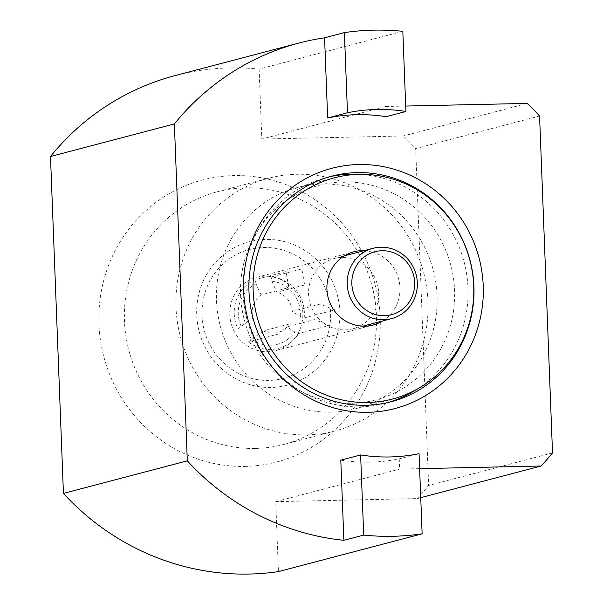 <?xml version="1.0" encoding="UTF-8"?>
<svg xmlns="http://www.w3.org/2000/svg" width="603" height="603" viewBox="0 0 603 603"><rect width="100%" height="100%" fill="white"/><g stroke="black" fill="none" stroke-linecap="round" stroke-linejoin="round"><path stroke-width="0.45" stroke-dasharray="3.02 2.26" d="M328.839 176.965A116.635 112.286 75.3 0 0 325.854 177.704A116.635 112.286 75.3 0 0 260.978 225.514A116.635 112.286 75.3 0 0 305.171 393.593A116.635 112.286 75.3 0 0 359.983 406.837A116.635 112.286 75.3 0 0 385.166 403.309A116.635 112.286 75.3 0 0 388.128 402.487M416.454 389.5A116.635 112.286 75.3 0 0 464.106 261.958A116.635 112.286 75.3 0 0 359.885 174.342M402.827 31.326L259.124 69.104A253.72 244.253 75.3 0 0 229.841 67.928A253.72 244.253 75.3 0 0 175.043 75.616M245.15 466.405A145.79 140.356 75.3 0 0 380.161 317.939A145.79 140.356 75.3 0 0 233.972 175.579A145.79 140.356 75.3 0 0 98.96 324.045A145.79 140.356 75.3 0 0 245.15 466.405M255.461 448.436A130.647 125.771 75.3 0 0 283.674 444.479A130.647 125.771 75.3 0 0 375.066 300.656A130.647 125.771 75.3 0 0 245.444 187.819A130.647 125.771 75.3 0 0 217.231 191.777A130.647 125.771 75.3 0 0 125.831 335.6A130.647 125.771 75.3 0 0 255.461 448.436M307.002 434.884A130.647 125.771 75.3 0 0 335.215 430.926A130.647 125.771 75.3 0 0 426.615 287.103A130.647 125.771 75.3 0 0 296.993 174.267A130.647 125.771 75.3 0 0 268.772 178.224A130.647 125.771 75.3 0 0 177.38 322.047A130.647 125.771 75.3 0 0 307.002 434.884M351.835 403.256A110.952 106.814 75.3 0 0 454.587 290.269A110.952 106.814 75.3 0 0 343.333 181.925A110.952 106.814 75.3 0 0 257.654 230.761A110.952 106.814 75.3 0 0 299.691 390.654A110.952 106.814 75.3 0 0 351.835 403.256M259.124 69.104L261.808 139.059L385.694 106.49L386.086 116.696M340.801 460.157A174.192 167.694 75.3 0 0 399.231 458.883L419.047 453.675M399.231 458.883L399.623 469.089L419.628 468.652M420.743 497.656L417.231 498.583L275.737 501.658L278.428 571.606M275.737 501.658L399.623 469.089M417.231 498.583A253.72 244.253 75.3 0 0 428.627 485.475L415.686 148.579L539.572 116.002M552.514 452.906L428.627 485.475M261.808 139.059L403.301 135.984A253.72 244.253 75.3 0 1 415.686 148.579M527.18 103.414L403.301 135.984M385.694 106.49L405.698 106.053M210.439 279.95A66.647 64.159 75.3 0 0 234.454 371.094A66.647 64.159 75.3 0 0 322.198 347.969A66.647 64.159 75.3 0 0 298.176 256.825A66.647 64.159 75.3 0 0 210.439 279.95M206.068 275.563A74.222 71.456 75.3 0 0 232.818 377.063A74.222 71.456 75.3 0 0 330.527 351.308A74.222 71.456 75.3 0 0 303.784 249.808A74.222 71.456 75.3 0 0 206.068 275.563M382.558 320.984A37.868 36.459 75.3 0 0 395.191 307.749A37.868 36.459 75.3 0 0 364.069 250.667M298.07 333.278A37.868 36.459 75.3 0 0 295.199 291.37A37.868 36.459 75.3 0 0 256.69 277.335A37.868 36.459 75.3 0 0 234.567 294.633A37.868 36.459 75.3 0 0 237.439 336.549A37.868 36.459 75.3 0 0 275.948 350.584A37.868 36.459 75.3 0 0 298.07 333.278M230.889 239.708A114.366 110.093 75.3 0 0 239.549 366.277A114.366 110.093 75.3 0 0 355.853 408.668A114.366 110.093 75.3 0 0 422.658 356.418A114.366 110.093 75.3 0 0 413.997 229.849A114.366 110.093 75.3 0 0 297.694 187.458A114.366 110.093 75.3 0 0 230.889 239.708M304.153 317.954L334.876 309.874L320.072 304.1L292.319 311.397L300.249 316.432L304.153 317.954A36.353 34.997 75.3 0 0 271.124 277.003L271.863 281.232L276.898 292.267L304.643 284.97L301.847 268.923L271.124 277.003M300.249 316.432A32.185 30.987 75.3 0 0 271.863 281.232M292.319 311.397A20.826 20.05 75.3 0 0 276.898 292.267M263.398 330.866L248.421 341.924L279.144 333.843L291.151 323.57L263.398 330.866A20.826 20.05 75.3 0 0 286.885 326.932L314.638 319.635L329.442 325.416L298.719 333.489L294.814 331.967L286.885 326.932M251.587 339.218A32.185 30.987 75.3 0 0 294.814 331.967M248.421 341.924A36.353 34.997 75.3 0 0 298.719 333.489M261.076 294.92L256.041 283.885A32.185 30.987 75.3 0 0 238.72 318.301A32.185 30.987 75.3 0 0 241.192 326.329L253.011 317.985A20.826 20.05 75.3 0 1 252.484 315.708A20.826 20.05 75.3 0 1 261.076 294.92L288.822 287.623L286.026 271.576L255.303 279.649A36.353 34.997 75.3 0 0 238.027 329.034L241.192 326.329M256.041 283.885L255.303 279.649M378.149 287.85A36.353 34.997 75.3 0 0 334.379 258.476A36.353 34.997 75.3 0 0 309.09 299.42A36.353 34.997 75.3 0 0 352.861 328.793A36.353 34.997 75.3 0 0 378.149 287.85M385.166 403.309L391.113 401.749M283.674 444.479L335.215 430.926M299.691 390.654L305.171 393.593M257.654 230.761L260.978 225.514M217.231 191.777L268.772 178.224M325.854 177.704L331.801 176.144M256.69 277.335L353.81 251.798M355.853 408.668L392.523 399.028M297.694 187.458L334.364 177.817M275.948 350.584L373.069 325.047M334.379 258.476L344.321 255.86M352.861 328.793L362.81 326.178"/><path stroke-width="0.9" d="M365.931 405.276A116.635 112.286 75.3 0 0 391.113 401.749A116.635 112.286 75.3 0 0 472.707 273.347A116.635 112.286 75.3 0 0 356.991 172.609A116.635 112.286 75.3 0 0 331.801 176.144A116.635 112.286 75.3 0 0 250.207 304.545A116.635 112.286 75.3 0 0 365.931 405.276M388.128 402.487A116.635 112.286 75.3 0 0 416.454 389.5M359.885 174.342A116.635 112.286 75.3 0 0 351.044 174.177A116.635 112.286 75.3 0 0 328.839 176.965M358.679 164.536A124.21 119.575 -104.7 0 1 483.222 285.822A124.21 119.575 -104.7 0 1 368.199 412.309A124.21 119.575 -104.7 0 1 243.657 291.023A124.21 119.575 -104.7 0 1 358.679 164.536M347.471 112.753A174.192 167.694 75.3 0 1 405.902 111.48L402.827 31.326A253.72 244.253 75.3 0 0 373.536 30.15A253.72 244.253 75.3 0 0 344.396 32.592L347.471 112.753L327.655 117.962L324.572 37.808A253.72 244.253 75.3 0 0 298.93 43.047A253.72 244.253 75.3 0 0 174.373 123.939L187.314 460.843L63.428 493.412L50.486 156.509L174.373 123.939M344.396 32.592L324.572 37.808M405.902 111.48L386.086 116.696A174.192 167.694 75.3 0 0 327.655 117.962M298.93 43.047L175.043 75.616A253.72 244.253 75.3 0 0 50.486 156.509M360.617 454.941A174.192 167.694 75.3 0 0 419.047 453.675L422.13 533.828A253.72 244.253 75.3 0 1 363.699 535.095L360.617 454.941L340.801 460.157L343.876 540.311L363.699 535.095M63.428 493.412A253.72 244.253 75.3 0 0 278.428 571.606L422.13 533.828M187.314 460.843A253.72 244.253 75.3 0 0 343.876 540.311M420.743 497.656L541.11 466.013A253.72 244.253 75.3 0 0 552.514 452.906L539.572 116.002A253.72 244.253 75.3 0 0 527.18 103.414L405.698 106.053M419.628 468.652L541.11 466.013M364.069 250.667A37.868 36.459 75.3 0 0 353.81 251.798A37.868 36.459 75.3 0 0 331.688 269.096A37.868 36.459 75.3 0 0 334.559 311.012A37.868 36.459 75.3 0 0 373.069 325.047A37.868 36.459 75.3 0 0 382.558 320.984M267.551 230.067A114.366 110.093 75.3 0 0 276.219 356.637A114.366 110.093 75.3 0 0 392.523 399.028A114.366 110.093 75.3 0 0 459.328 346.778A114.366 110.093 75.3 0 0 450.667 220.208A114.366 110.093 75.3 0 0 334.364 177.817A114.366 110.093 75.3 0 0 267.551 230.067M414.193 278.028A32.57 31.348 75.3 0 0 377.666 251.134A32.57 31.348 75.3 0 0 352.333 288.392A32.57 31.348 75.3 0 0 388.852 315.286A32.57 31.348 75.3 0 0 414.193 278.028M416.794 277.689A36.353 34.997 75.3 0 0 373.023 248.315A36.353 34.997 75.3 0 0 347.743 289.259A36.353 34.997 75.3 0 0 391.513 318.633A36.353 34.997 75.3 0 0 416.794 277.689M344.321 255.86L373.023 248.315M362.81 326.178L391.513 318.633"/></g></svg>
